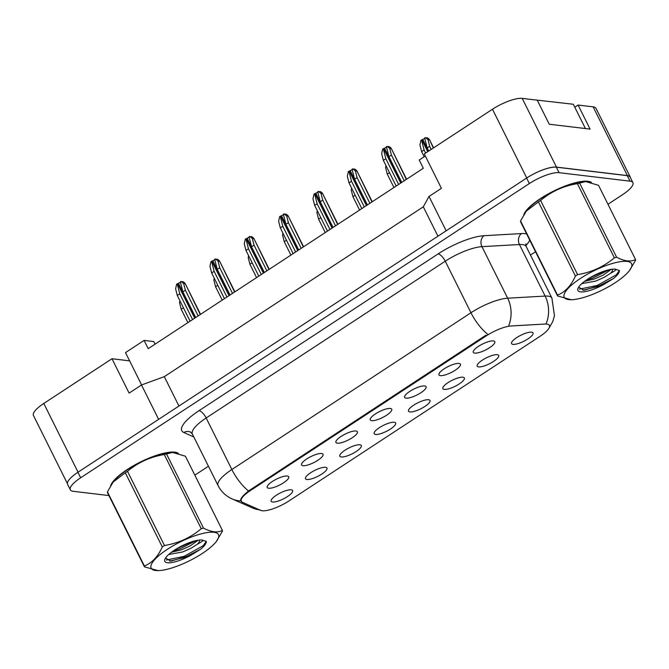 <?xml version="1.0" encoding="UTF-8"?>
<svg xmlns="http://www.w3.org/2000/svg" width="669" height="669" viewBox="0 0 669 669"><rect width="100%" height="100%" fill="white"/><g stroke="black" fill="none" stroke-linecap="round" stroke-linejoin="round"><path stroke-width="1" d="M440.394 375.627A12 3.345 -26.5 0 1 438.856 374.28A12 3.345 -26.5 0 1 446.992 367.156A12 3.345 -26.5 0 1 458.993 363.434A12 3.345 -26.5 0 1 460.004 363.735A12 3.345 -26.5 0 1 454.176 370.877A12 3.345 -26.5 0 1 440.394 375.627M406.05 398.147A12 3.345 -26.5 0 1 404.519 396.801A12 3.345 -26.5 0 1 412.656 389.676A12 3.345 -26.5 0 1 424.648 385.954A12 3.345 -26.5 0 1 425.66 386.256A12 3.345 -26.5 0 1 419.831 393.397A12 3.345 -26.5 0 1 406.05 398.147M371.705 420.667A12 3.345 -26.5 0 1 370.174 419.321A12 3.345 -26.5 0 1 378.311 412.196A12 3.345 -26.5 0 1 390.303 408.475A12 3.345 -26.5 0 1 391.315 408.776A12 3.345 -26.5 0 1 385.486 415.917A12 3.345 -26.5 0 1 371.705 420.667M337.36 443.187A12 3.345 -26.5 0 1 335.83 441.841A12 3.345 -26.5 0 1 343.966 434.716A12 3.345 -26.5 0 1 355.958 430.995A12 3.345 -26.5 0 1 356.97 431.296A12 3.345 -26.5 0 1 351.141 438.438A12 3.345 -26.5 0 1 337.36 443.187M303.015 465.708A12 3.345 -26.5 0 1 301.485 464.361A12 3.345 -26.5 0 1 309.622 457.236A12 3.345 -26.5 0 1 321.613 453.515A12 3.345 -26.5 0 1 322.625 453.816A12 3.345 -26.5 0 1 316.805 460.958A12 3.345 -26.5 0 1 303.015 465.708M268.679 488.228A12 3.345 -26.5 0 1 267.14 486.881A12 3.345 -26.5 0 1 275.277 479.757A12 3.345 -26.5 0 1 287.269 476.035A12 3.345 -26.5 0 1 288.289 476.336A12 3.345 -26.5 0 1 282.46 483.478A12 3.345 -26.5 0 1 268.679 488.228M474.739 353.107A12 3.345 -26.5 0 1 473.2 351.76A12 3.345 -26.5 0 1 481.337 344.644A12 3.345 -26.5 0 1 493.337 340.914A12 3.345 -26.5 0 1 494.349 341.215A12 3.345 -26.5 0 1 488.521 348.365A12 3.345 -26.5 0 1 474.739 353.107M478.653 366.888A12 3.345 -26.5 0 1 477.122 365.542A12 3.345 -26.5 0 1 485.259 358.417A12 3.345 -26.5 0 1 497.251 354.695A12 3.345 -26.5 0 1 498.263 354.996A12 3.345 -26.5 0 1 492.434 362.138A12 3.345 -26.5 0 1 478.653 366.888M444.308 389.408A12 3.345 -26.5 0 1 442.778 388.062A12 3.345 -26.5 0 1 450.914 380.937A12 3.345 -26.5 0 1 462.906 377.216A12 3.345 -26.5 0 1 463.918 377.517A12 3.345 -26.5 0 1 458.089 384.658A12 3.345 -26.5 0 1 444.308 389.408M409.963 411.928A12 3.345 -26.5 0 1 408.433 410.582A12 3.345 -26.5 0 1 416.57 403.457A12 3.345 -26.5 0 1 428.561 399.736A12 3.345 -26.5 0 1 429.573 400.037A12 3.345 -26.5 0 1 423.753 407.178A12 3.345 -26.5 0 1 409.963 411.928M375.627 434.449A12 3.345 -26.5 0 1 374.088 433.102A12 3.345 -26.5 0 1 382.225 425.977A12 3.345 -26.5 0 1 394.217 422.256A12 3.345 -26.5 0 1 395.237 422.557A12 3.345 -26.5 0 1 389.408 429.699A12 3.345 -26.5 0 1 375.627 434.449M341.282 456.969A12 3.345 -26.5 0 1 339.743 455.622A12 3.345 -26.5 0 1 347.88 448.498A12 3.345 -26.5 0 1 359.88 444.776A12 3.345 -26.5 0 1 360.892 445.077A12 3.345 -26.5 0 1 355.063 452.219A12 3.345 -26.5 0 1 341.282 456.969M306.937 479.489A12 3.345 -26.5 0 1 305.407 478.143A12 3.345 -26.5 0 1 313.544 471.018A12 3.345 -26.5 0 1 325.535 467.296A12 3.345 -26.5 0 1 326.547 467.598A12 3.345 -26.5 0 1 320.719 474.739A12 3.345 -26.5 0 1 306.937 479.489M272.592 502.009A12 3.345 -26.5 0 1 271.062 500.663A12 3.345 -26.5 0 1 279.199 493.538A12 3.345 -26.5 0 1 291.191 489.817A12 3.345 -26.5 0 1 292.202 490.118A12 3.345 -26.5 0 1 286.374 497.259A12 3.345 -26.5 0 1 272.592 502.009M512.998 344.368A12 3.345 -26.5 0 1 511.467 343.021A12 3.345 -26.5 0 1 519.604 335.897A12 3.345 -26.5 0 1 531.596 332.175A12 3.345 -26.5 0 1 532.608 332.476A12 3.345 -26.5 0 1 526.779 339.618A12 3.345 -26.5 0 1 512.998 344.368M546.816 324.097A21.592 6.021 153.5 0 0 544.817 324.055L511.175 325.962A21.592 6.021 -26.5 0 0 486.413 335.779L250.524 490.461A21.592 6.021 153.5 0 0 241.225 501.29A21.592 6.021 153.5 0 0 242.32 502.26L260.659 510.38A21.592 6.021 -26.5 0 0 288.908 500.981L540.1 336.264A21.592 6.021 153.5 0 0 549.4 325.435A21.592 6.021 153.5 0 0 546.816 324.097M630.273 177.068L596.004 108.336A23.992 6.69 153.5 0 0 593.135 106.848L578.091 105.05L590.091 129.109L549.249 124.225L537.257 100.174L522.213 98.376A23.992 6.69 153.5 0 0 492.476 109.239L424.288 153.954L441.423 188.315L429.021 196.443L446.156 230.813L526.746 177.971A23.992 6.69 153.5 0 1 556.483 167.108L627.397 175.579A23.992 6.69 153.5 0 1 630.273 177.068A23.992 6.69 153.5 0 1 630.474 177.795M578.091 105.05L574.796 107.216M425.317 156.011L419.212 160.008L423.326 168.254L148.209 348.658L144.094 340.412L153.753 341.566L155.049 344.175M141.619 384.934L129.61 360.85L111.974 358.743L43.786 403.457A23.992 6.69 153.5 0 0 33.45 415.499L67.393 483.578M111.974 358.743L129.109 393.113L141.502 384.976L158.637 419.346L78.047 472.189A23.992 6.69 153.5 0 0 77.93 472.272A23.992 6.69 153.5 0 0 67.594 484.306L70.337 489.808A23.992 6.69 153.5 0 0 73.205 491.297L108.905 495.562M141.502 384.976L164.306 376.647L178.949 406.024M164.306 376.647L423.301 206.821L437.952 236.19M423.301 206.821L429.021 196.443M129.61 360.85L125.496 352.605L144.094 340.412M587.926 181.274A38.384 10.712 153.5 0 0 551.03 192.404A38.384 10.712 153.5 0 0 523.752 214.824A38.384 10.712 153.5 0 1 551.03 192.404A38.384 10.712 153.5 0 1 587.926 181.274A38.384 10.712 153.5 0 1 591.471 182.445A38.384 10.712 153.5 0 0 587.926 181.274M174.81 452.16A38.384 10.712 153.5 0 0 137.914 463.291A38.384 10.712 153.5 0 0 110.644 485.719A38.384 10.712 153.5 0 1 137.914 463.291A38.384 10.712 153.5 0 1 174.81 452.16A38.384 10.712 153.5 0 1 178.355 453.339A38.384 10.712 153.5 0 0 174.81 452.16M607.962 204.254L622.555 194.687A23.992 6.69 153.5 0 0 632.891 182.645L630.148 177.151A23.992 6.69 153.5 0 0 627.279 175.663L556.357 167.183A23.992 6.69 153.5 0 0 526.62 178.046L77.922 472.272L80.665 477.766A23.992 6.69 153.5 0 0 70.337 489.808M241.701 501.34L241.007 500.956C239.711 499.459 242.22 496.13 248.525 490.971L485.953 335.186L486.413 335.779M248.525 490.971A27.989 10.503 -123.3 0 1 231.859 469.529A31.987 8.923 -26.5 0 0 218.086 485.585C221.188 491.64 225.829 496.064 232.001 498.865A27.989 26.191 113.9 0 0 241.007 500.956L240.723 500.613M194.855 475.141L208.435 466.234M530.458 255.073L535.518 251.761M632.891 182.645A23.992 6.69 153.5 0 0 630.014 181.157L559.1 172.686A23.992 6.69 153.5 0 0 529.363 183.549L80.665 477.766M424.096 149.99L421.621 151.62L419.923 144.956L420.935 140.398L421.554 139.997L424.096 149.99L425.635 153.076M421.621 151.62L424.179 156.755M421.554 139.997L424.782 138.475M427.198 147.958L424.656 137.965L427.349 137.806C429.264 139.169 429.891 139.838 429.222 139.821L427.984 139.67L429.674 146.335L427.198 147.958L428.729 151.035M429.674 146.335L431.212 149.413M433.587 147.857L429.473 139.612L433.32 148.033M427.984 139.67L425.275 137.555M385.837 158.737L383.354 160.359L381.664 153.694L382.676 149.137L383.295 148.735L385.837 158.737L398.649 184.435M383.354 160.359L396.173 186.066M383.295 148.735L386.523 147.213M388.94 156.705L386.398 146.703L389.09 146.544C391.005 147.908 391.624 148.577 390.955 148.56L389.718 148.409L391.415 155.074L388.94 156.705L401.751 182.403M391.415 155.074L404.227 180.781M406.601 179.225L391.214 148.351L406.334 179.401M389.718 148.409L387.017 146.294M532.917 99.656L573.316 104.255L585.434 128.548M580.466 278.421A37.589 10.487 153.5 0 0 571.209 299.729A37.589 10.487 153.5 0 0 615.371 282.594A37.589 10.487 153.5 0 0 629.345 270.736A37.589 10.487 153.5 0 0 620.063 261.721A37.589 10.487 153.5 0 0 580.466 278.421M629.345 270.736L635.55 260.358A43.184 12.05 153.5 0 0 635.508 259.505L598.529 185.33L585.659 181.558L579.63 183.072A43.184 12.05 153.5 0 0 577.389 183.657C563.524 185.898 551.264 191.501 540.611 200.449L577.59 274.616A43.184 12.05 153.5 0 0 576.486 275.335A43.184 12.05 153.5 0 0 575.399 276.054L538.42 201.887L526.294 211.136L520.541 220.937A43.184 12.05 153.5 0 0 520.582 221.79L557.561 295.957A43.184 12.05 153.5 0 1 557.52 295.104C565.113 292.11 571.075 285.763 575.399 276.054M571.209 299.729L557.561 295.957M540.611 200.449A43.184 12.05 153.5 0 0 539.507 201.168A43.184 12.05 153.5 0 0 538.42 201.887M585.651 181.558L584.882 181.567A37.589 10.487 153.5 0 0 540.719 198.701A37.589 10.487 153.5 0 0 526.746 210.551L526.294 211.136M581.813 283.614L595.719 281.08L604.299 277.301L610.655 273.203A18.28 5.101 153.5 0 0 612.645 269.147M584.53 281.39L594.624 278.898L603.212 275.118L611.299 269.306M587.549 279.266A22.345 6.23 153.5 0 0 577.974 288.431A22.345 6.23 153.5 0 0 604.425 284.108L613.674 278.396C617.663 275.076 619.569 272.442 619.385 270.493L615.012 269.13A22.345 6.23 153.5 0 0 587.549 279.266M578.652 287.135L583.987 290.262L604.425 284.108M615.137 269.122L615.672 269.181M615.095 269.122L615.012 269.13C617.127 269.197 615.681 270.56 610.655 273.203M520.541 220.937L557.52 295.104M579.63 183.072L616.609 257.239A43.184 12.05 153.5 0 0 614.376 257.824L577.389 183.657M616.609 257.239C624.553 261.32 630.85 262.072 635.508 259.505M577.59 274.616C591.463 272.367 603.722 266.772 614.376 257.824M589.907 277.794L605.386 270.728M579.429 289.159L597.158 285.471L616.316 274.842L619.385 270.493M586.236 280.152L593.344 277.836L609.308 269.674M582.85 290.237L597.701 286.558L613.674 278.396M167.359 549.308A37.589 10.487 153.5 0 0 158.093 570.615A37.589 10.487 153.5 0 0 202.255 553.48A37.589 10.487 153.5 0 0 216.229 541.622A37.589 10.487 153.5 0 0 206.947 532.608A37.589 10.487 153.5 0 0 167.359 549.308M216.229 541.622L222.434 531.245A43.184 12.05 153.5 0 0 222.392 530.392L185.413 456.216L172.543 452.445L166.514 453.958A43.184 12.05 153.5 0 0 164.281 454.544C150.408 456.793 138.149 462.388 127.503 471.336L164.482 545.503A43.184 12.05 153.5 0 0 163.37 546.222A43.184 12.05 153.5 0 0 162.283 546.941L125.304 472.774L113.178 482.023L107.425 491.824A43.184 12.05 153.5 0 0 107.466 492.677L144.445 566.852A43.184 12.05 153.5 0 1 144.404 565.991C151.997 562.997 157.959 556.65 162.283 546.941M158.093 570.615L144.445 566.852M127.503 471.336A43.184 12.05 153.5 0 0 126.391 472.055A43.184 12.05 153.5 0 0 125.304 472.774M172.543 452.445L171.774 452.453A37.589 10.487 153.5 0 0 127.603 469.588A37.589 10.487 153.5 0 0 113.63 481.446L113.178 482.023M168.705 554.501L182.604 551.967L191.183 548.187L197.547 544.098A18.28 5.101 153.5 0 0 199.529 540.034M171.415 552.276L181.516 549.784L190.096 546.004L198.183 540.192M174.433 550.161A22.345 6.23 153.5 0 0 164.867 559.317A22.345 6.23 153.5 0 0 191.317 554.994L200.558 549.282C204.555 545.971 206.453 543.337 206.269 541.38L201.896 540.017A22.345 6.23 153.5 0 0 174.433 550.161M165.544 558.021L170.871 561.157L191.317 554.994M202.021 540.017L202.565 540.067M201.988 540.017L201.896 540.017C204.012 540.092 202.565 541.447 197.547 544.098M107.425 491.824L144.404 565.991M166.514 453.958L203.493 528.134A43.184 12.05 153.5 0 0 201.26 528.711L164.281 454.544M203.493 528.134C211.437 532.206 217.743 532.967 222.392 530.392M164.482 545.503C178.347 543.261 190.606 537.659 201.26 528.711M176.792 548.68L192.271 541.622M166.322 560.053L184.042 556.357L203.2 545.728L206.269 541.38M173.129 551.039L180.237 548.722L196.201 540.56M169.742 561.124L184.585 557.453L200.558 549.282M389.5 172.677L387.276 174.141L393.949 187.521M387.276 174.141L385.578 167.476L385.988 165.636M355.155 195.197L352.931 196.661L359.604 210.041M352.931 196.661L351.233 189.996L351.643 188.156M320.811 217.718L318.586 219.181L325.259 232.561M318.586 219.181L316.897 212.516L317.298 210.676M286.466 240.238L284.241 241.701L290.915 255.081M284.241 241.701L282.552 235.036L282.962 233.197M351.493 181.257L349.017 182.88L347.32 176.215L348.332 171.657L348.95 171.256L351.493 181.257L364.304 206.955M349.017 182.88L361.829 208.586M348.95 171.256L352.178 169.734M354.595 179.217L352.053 169.224L354.746 169.065C356.661 170.428 357.279 171.097 356.619 171.08L355.381 170.93L357.07 177.594L354.595 179.217L367.406 204.923M357.07 177.594L369.89 203.301M372.257 201.745L356.87 170.871L371.989 201.921M355.381 170.93L352.672 168.814M317.148 203.769L314.673 205.4L312.975 198.735L313.987 194.177L314.606 193.776L317.148 203.769L329.968 229.475M314.673 205.4L327.484 231.098M314.606 193.776L317.834 192.254M320.25 201.737L317.708 191.744L320.401 191.585C322.316 192.948 322.943 193.617 322.274 193.6L321.036 193.45L322.726 200.115L320.25 201.737L333.062 227.443M322.726 200.115L335.545 225.821M337.92 224.257L322.525 193.391L337.653 224.433M321.036 193.45L318.327 191.334M282.803 226.289L280.328 227.92L278.63 221.255L279.642 216.697L280.261 216.296L282.803 226.289L295.623 251.996M280.328 227.92L293.139 253.618M280.261 216.296L283.497 214.766M285.906 224.257L283.363 214.264L286.056 214.105C287.971 215.468 288.598 216.137 287.929 216.112L286.692 215.97L288.389 222.635L285.906 224.257L298.717 249.963M288.389 222.635L301.201 248.333M303.575 246.777L288.18 215.911L303.308 246.953M286.692 215.97L283.982 213.854M252.129 262.758L249.897 264.222L256.57 277.602M249.897 264.222L248.207 257.557L248.617 255.717M217.785 285.278L215.56 286.742L222.225 300.122M215.56 286.742L213.863 280.077L214.272 278.237M183.44 307.799L181.215 309.262L187.889 322.642M181.215 309.262L179.518 302.589L179.928 300.757M248.467 248.809L245.983 250.44L244.285 243.775L245.306 239.218L245.924 238.816L248.467 248.809L261.278 274.516M245.983 250.44L258.794 276.138M245.924 238.816L249.152 237.286M251.561 246.777L249.019 236.784L251.711 236.625C253.626 237.988 254.253 238.657 253.584 238.632L252.347 238.49L254.044 245.155L251.561 246.777L264.38 272.484M254.044 245.155L266.856 270.853M269.231 269.298L253.835 238.432L268.963 269.473M252.347 238.49L249.637 236.374M214.122 271.33L211.638 272.96L209.949 266.295L210.961 261.738L211.58 261.336L214.122 271.33L226.933 297.036M211.638 272.96L224.458 298.658M211.58 261.336L214.808 259.806M217.216 269.298L214.674 259.304L217.366 259.146C219.281 260.509 219.909 261.178 219.24 261.153L218.002 261.01L219.7 267.675L217.216 269.298L230.036 295.004M219.7 267.675L232.511 293.373M234.886 291.818L219.491 260.952L234.618 291.993M218.002 261.01L215.301 258.895M179.777 293.85L177.293 295.481L175.604 288.816L176.616 284.258L177.235 283.857L179.777 293.85L192.588 319.556M177.293 295.481L190.113 321.179M177.235 283.857L180.463 282.326M182.871 291.818L180.337 281.825L183.03 281.666C184.945 283.02 185.564 283.698 184.895 283.673L183.657 283.531L185.355 290.195L182.871 291.818L195.691 317.524M185.355 290.195L198.166 315.893M200.541 314.338L185.154 283.472L200.274 314.514M183.657 283.531L180.956 281.415M43.786 403.457L78.047 472.189M492.476 109.239L526.746 177.971M522.213 98.376L556.483 167.108M593.135 106.848L627.397 175.579M250.524 490.461L250.189 489.783M199.019 410.666A7.995 3.002 56.7 0 1 206.161 417.983L231.859 469.529L470.959 312.749A31.987 8.923 -26.5 0 1 507.654 298.207L545.135 296.074A31.987 8.923 -26.5 0 1 548.095 296.133A31.987 8.923 -26.5 0 1 551.925 298.123L526.227 246.577A31.987 8.923 153.5 0 0 522.389 244.586A31.987 8.923 153.5 0 0 519.437 244.528L481.948 246.66A31.987 8.923 153.5 0 0 445.253 261.203L206.161 417.983A31.987 8.923 153.5 0 0 192.379 434.03L190.498 432.082A7.995 7.484 -66.1 0 0 183.833 432.517A39.989 11.156 -26.5 0 1 199.019 410.666L438.12 253.886A39.989 11.156 -26.5 0 1 483.98 235.705L521.469 233.573A39.989 11.156 -26.5 0 1 526.62 233.907M546.264 323.353A27.989 22.545 86.7 0 0 545.135 296.074L519.437 244.528A7.995 6.439 -93.3 0 1 521.469 233.573M438.12 253.886A7.995 3.002 56.7 0 1 445.253 261.203L470.959 312.749A27.989 10.503 56.7 0 0 487.626 334.191M483.98 235.705A7.995 6.439 -93.3 0 0 481.948 246.66L507.654 298.207A27.989 22.545 86.7 0 1 508.833 325.335M259.447 509.845A27.989 26.191 113.9 0 1 252.43 507.913L232.001 498.865M193.834 436.949L183.833 432.517M529.723 240.129A39.989 11.156 -26.5 0 1 525.867 245.607M630.014 181.157L627.279 175.663M559.1 172.686L556.357 167.183M529.363 183.549L526.62 178.046M421.93 140.038L427.734 151.687M422.917 139.679L428.62 151.11M383.663 148.777L400.756 183.055M384.658 148.418L401.643 182.478M349.327 171.297L366.411 205.575M350.313 170.938L367.298 204.998M314.982 193.818L332.067 228.096M315.969 193.458L332.953 227.519M280.637 216.338L297.73 250.616M281.624 215.978L298.608 250.039M246.292 238.858L263.385 273.136M247.287 238.499L264.263 272.559M211.948 261.378L229.041 295.656M212.943 261.019L229.919 295.079M177.603 283.899L194.696 318.176M178.598 283.539L195.582 317.599M241.225 501.29L240.614 500.061M260.726 510.188L252.43 507.913M548.923 328.295L552.778 321.563L554.459 315.768L551.925 298.123M218.086 485.585L192.379 434.03M525.817 243.809L526.227 246.577"/></g></svg>
